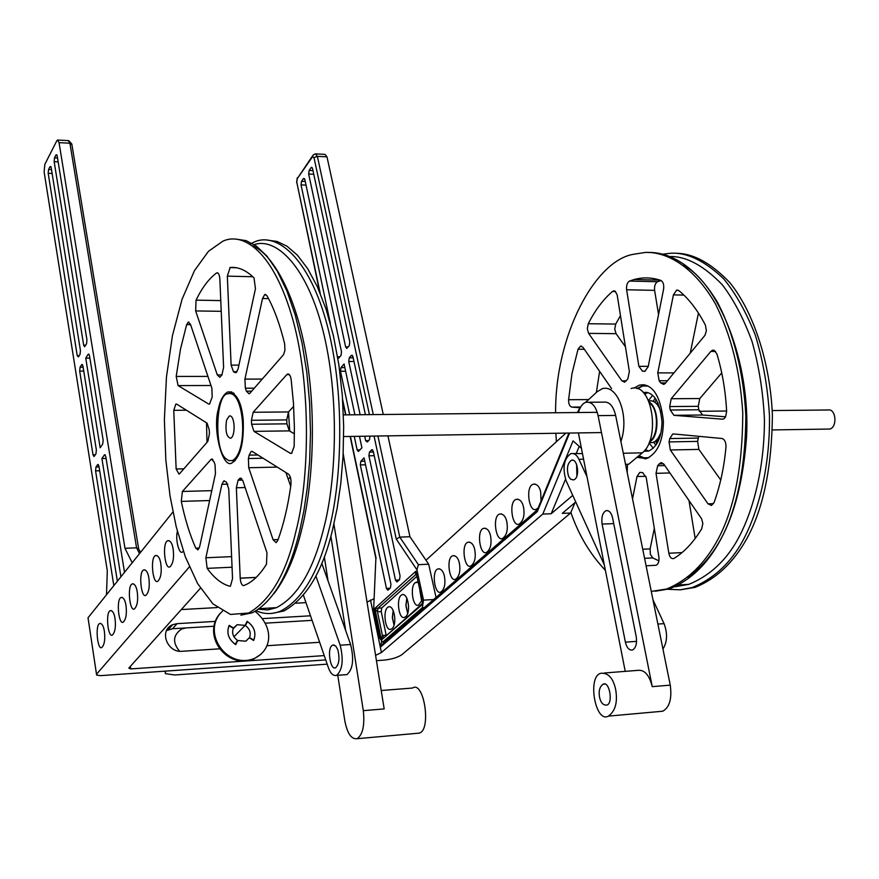 <?xml version="1.0" encoding="UTF-8"?>
<svg xmlns="http://www.w3.org/2000/svg" width="879" height="879" viewBox="0 0 879 879"><rect width="100%" height="100%" fill="white"/><g stroke="black" fill="none" stroke-linecap="round" stroke-linejoin="round"><path stroke-width="1.32" d="M240.835 615.168L252.295 612.795C273.413 601.61 289.202 574.361 299.651 531.07L303.881 510.831L307.309 487.57L309.628 461.486L310.496 433.028L309.628 402.978L306.815 372.421L301.98 342.678L295.245 315.111L286.884 290.96L277.314 271.15L267.007 256.185L256.459 246.12L246.098 240.626L236.242 239.165M249.977 244.032L253.767 242.263C275.534 231.507 309.419 256.031 327.757 327.34C345.952 398.802 341.019 484.889 328.911 529.949C318.209 572.954 302.046 600.027 280.423 611.18C272.182 614.443 264.139 614.322 256.283 610.795M267.623 240.165L277.05 241.439L287.048 246.23L297.355 255.13L307.606 268.567L317.363 286.697L326.12 309.309L333.416 335.723L338.887 364.906L342.327 395.572L343.667 426.348L343.074 455.97L340.788 483.483L337.162 508.205L332.537 529.817C322.725 571.24 306.496 598.302 283.862 611.004L272.215 613.355M232.836 460.519L234.078 461.53M233.232 392.726L232.32 393.484M218.388 408.977C220.047 400.483 223.134 394.803 227.672 391.968C236.286 392.199 241.472 401.538 243.23 419.986C244.021 442.598 240.483 456.728 232.594 462.376C223.42 471.342 211.993 430.369 218.388 408.977M253.152 412.273L251.438 420.294L286.741 419.898L288.51 411.943L253.152 412.273L286.763 374.652L289.389 374.652M293.663 406.395L288.51 411.943M251.614 424.26L253.976 431.369L289.356 430.886L286.917 423.832L251.614 424.26L251.438 420.294M286.741 419.898L286.917 423.832M291.861 453.234L290.268 453.267L291.575 453.388L294.157 446.444L294.388 427.194L293.454 403.032L291.158 379.563C290.542 375.641 289.334 373.806 287.543 374.069L286.763 374.652M289.356 430.886L294.41 433.808M290.268 453.267L253.976 431.369M262.272 379.08L244.911 379.102L245.362 388.221L254.306 388.188M244.911 379.102L262.513 298.508L268.534 298.618M251.713 391.155L246.384 391.177L249.131 393.836L249.845 393.298L283.521 354.698L284.95 350.194L284.631 343.722C279.918 324.439 274.039 308.452 266.985 295.751L264.766 294.465L262.513 298.508M246.384 391.177L245.362 388.221M238.923 365.126L231.122 365.115L233.484 371.707L237.055 371.707M231.122 365.115L227.331 276.138L252.789 276.731M236.297 372.509L234.935 372.509L236.066 372.63L238.099 368.916L255.448 288.73L254.009 277.918C246.175 270.205 238.22 266.733 230.155 267.491L227.331 276.138M234.935 372.509L233.484 371.707M221.991 374.926L217.311 374.926L219.794 377.278L221.893 375.047L223.596 367.345L219.86 279.104C219.508 274.797 218.497 272.71 216.794 272.864L217.981 273.072M217.311 374.926L195.654 310.935L221.222 311.309M220.772 300.585L196.05 300.157L195.654 310.935M196.05 300.157C202.082 287.719 208.905 278.676 216.487 273.039M209.751 403.966L208.565 403.977L209.565 404.065L212.191 397.033L211.883 388.21L190.479 324.296L188.238 322.121L186.634 324.604L190.6 324.659M208.565 403.977L178.096 385.595L210.971 385.507M207.927 376.41L176.207 376.432L178.096 385.595M210.916 385.31L209.169 380.113M176.207 376.432L180.47 349.249L186.634 324.604M183.843 468.826L176.141 469.001L179.019 474.133L179.58 473.715L207.873 441.335L209.422 433.732L209.257 429.941L207.114 423.184L176.756 404.175L175.844 404.087L173.767 410.317L186.381 410.207M176.141 469.001L173.767 410.317M206.51 422.81L206.994 442.324M199.28 548.056L195.808 548.199L197.951 549.869L199.643 546.771L215.465 473.638L215.036 464.782L214.08 461.86L211.476 459.124L210.883 459.585L212.883 459.541M195.808 548.199C189.842 534.795 185.008 519.192 181.283 501.393L209.641 500.536M211.784 490.647L182.392 491.46L181.283 501.393M182.392 491.46L210.883 459.585M230.375 586.183L229.716 586.227L230.419 586.172L232.539 578.591L228.749 488.988L226.419 482.131L223.771 480.956L221.915 484.307L227.837 484.153M229.716 586.227C221.706 584.019 214.19 578.063 207.158 568.361L232.056 567.208M231.606 556.638L205.873 557.758L207.158 568.361M205.873 557.758L221.915 484.307M256.196 577.382L240.209 578.162C240.659 583.118 241.835 585.579 243.747 585.546L245.164 584.996C252.734 581.766 259.843 574.844 266.491 564.219L266.963 552.748L242.901 480.868L240.165 478.209L239.473 478.747L241.736 478.692M242.604 480.088L238.11 480.198L236.352 487.79L245.142 487.548M238.11 480.198L239.473 478.747M240.209 578.162L236.352 487.79M278.105 539.552L273.105 539.75L276.149 542.662L277.764 540.475C283.62 524.587 288.004 506.018 290.927 484.79C291.334 479.648 290.531 476.11 288.521 474.166L252.372 451.52L251.185 451.399L249.142 455.168L257.91 454.992M263.096 458.234L248.394 458.53L248.724 467.738L277.237 467.09M248.394 458.53L249.142 455.168M285.895 472.517L290.729 486.274M273.105 539.75L248.724 467.738M295.959 531.213C308.903 481.89 312.001 388.672 292.817 319.506C273.446 250.845 242.934 231.66 222.75 241.253L208.455 251.317L194.457 270.655L182.041 299.321L172.416 335.778L166.45 377.08L164.384 419.58L165.823 459.926L170.01 495.8L176.218 526.807L185.271 556.671L197.577 583.524L212.938 603.906L230.485 614.443L248.702 613.026C270.677 600.258 286.433 572.987 295.959 531.213M772.212 410.559L827.93 409.999C835.929 408.219 837.643 426.59 830.029 429.04L828.205 429.073M226.551 420.184C225.112 431.106 226.496 437.138 230.727 438.291C236.044 435.479 234.759 414.02 229.177 416.053L226.551 420.184M172.921 512.039L88.021 617.772L96.503 674.281M181.294 609.576L217.179 607.576M296.047 603.181L305.969 602.631M327.186 664.161L174.789 674.984L165.318 673.622L165.549 671.116L325.713 659.909L100.689 675.643L96.624 675.061L88.021 617.772M324.23 655.602L130.773 668.919L130.367 666.392M200.423 588.227L128.817 668.117L130.773 668.919M288.268 479.275L290.312 476.978M189.359 566.933L96.657 674.072M219.794 648.812L181.81 651.306C167.252 652.767 158.572 630.32 172.691 624.694L177.108 623.65L214.937 621.42M262.535 618.618L310.507 615.794M319.637 642.274L266.853 645.735M173.108 548.782C174.218 557.594 173.185 563.604 169.999 566.801C164.725 570.581 161.857 541.585 167.966 540.717C170.46 540.651 172.174 543.343 173.108 548.782M148.848 577.91C149.902 586.436 148.936 592.226 145.958 595.27C140.992 598.907 138.223 570.669 143.969 569.922C146.332 569.889 147.958 572.548 148.848 577.91M125.972 605.367C126.972 613.63 126.082 619.212 123.28 622.123C118.61 625.617 115.918 598.105 121.335 597.456C123.576 597.467 125.126 600.104 125.972 605.367M104.37 631.298C105.315 639.308 104.48 644.714 101.854 647.493C97.448 650.856 94.844 624.024 99.964 623.475C102.085 623.508 103.557 626.123 104.37 631.298M115.017 618.508C115.995 626.65 115.127 632.144 112.424 634.99C107.875 638.407 105.238 611.246 110.501 610.652C112.688 610.674 114.193 613.289 115.017 618.508M137.245 591.831C138.267 600.225 137.344 605.917 134.454 608.894C129.642 612.454 126.917 584.579 132.487 583.887C134.795 583.876 136.377 586.524 137.245 591.831M160.791 563.56C161.879 572.229 160.879 578.129 157.802 581.25C152.682 584.953 149.869 556.341 155.792 555.539C158.209 555.484 159.879 558.165 160.791 563.56M183.381 551.375L182.568 551.913C179.371 555.132 175.108 539.805 177.371 531.356M312.078 620.354L265.348 623.167L312.078 620.354M179.624 651.273C172.251 642.461 172.976 635.012 181.766 628.935L186.106 627.925L213.63 626.266L172.493 628.738L166.592 630.562M289.751 431.106L288.477 411.987M373.927 598.852L367.026 602.027M425.974 560.209L565.9 433.116M578.008 412.526L580.107 407.406L577.36 412.537M580.107 407.406L580.821 406.746M585.502 402.45L597.226 391.682L602.368 388.639C617.728 384.189 629.672 416.767 620.904 441.456M574.987 502.623L570.57 513.05L401.978 654.58C397.824 657.448 391.836 659.294 384.013 660.129L376.432 660.667M570.57 513.05L562.285 513.347L575.745 501.975M625.529 464.31L628.727 464.233L642.296 452.85C660.953 438.687 652.119 381.255 631.078 388.529M572.745 495.371L551.177 513.754L542.804 514.061L381.42 652.537L380.321 647.23L383.749 642.714L537.267 509.831M375.586 655.349L381.42 652.537M542.804 514.061L573.053 440.873L581.437 448.334M551.177 513.754L565.516 479.308M576.25 453.52L579.228 446.367M576.602 464.2L576.91 475.704L576.602 464.2M381.541 641.802L380.321 647.23L537.289 511.589L537.574 509.391L568.922 433.072M406.834 598.094L405.922 605.213L407.68 613.311L405.966 606.092L406.834 598.094M419.865 590.6L421.689 601.225L419.865 590.6M444.411 576.184C443.302 571.273 441.28 568.834 438.324 568.889C431.139 569.625 434.556 595.479 440.764 592.072C444.488 589.249 445.697 583.953 444.411 576.184M459.354 563.054C458.234 558.099 456.157 555.66 453.124 555.726C445.741 556.517 449.202 582.678 455.586 579.217C459.42 576.327 460.673 570.943 459.354 563.054M474.715 549.562C473.561 544.573 471.441 542.123 468.331 542.2C460.739 543.035 464.255 569.526 470.814 565.999C474.77 563.054 476.077 557.572 474.715 549.562M490.504 535.696C489.328 530.663 487.153 528.202 483.966 528.301C476.154 529.191 479.714 556 486.472 552.419C490.559 549.408 491.899 543.826 490.504 535.696M506.743 521.423C505.535 516.369 503.304 513.896 500.052 514.006C491.998 514.94 495.613 542.101 502.568 538.453C506.787 535.377 508.172 529.696 506.743 521.423M523.444 506.754C522.214 501.656 519.928 499.173 516.588 499.305C508.293 500.294 511.963 527.796 519.126 524.082C523.477 520.928 524.917 515.16 523.444 506.754M541.057 500.909L540.64 491.647C539.387 486.516 537.047 484.021 533.608 484.164C525.071 485.219 528.784 513.083 536.168 509.293L538.146 507.996M393.188 610.389L392.375 617.278L394.034 625.079L392.419 618.102L393.188 610.389M365.411 414.679L352.929 356.566L351.358 355.369L352.424 355.369M344.854 367.609L340.986 367.598L340.481 371.235L345.623 371.235M340.986 367.598L344.074 363.961L354.896 414.778M353.204 357.852L349.271 357.83L348.743 361.5L353.995 361.511M349.271 357.83L351.358 355.369M364.763 461.189L360.851 461.277L360.313 464.925L365.532 464.804M360.851 461.277L364.06 457.86L390.957 584.326L390.397 588.007L387.87 590.227L386.463 588.447L360.313 464.925M373.443 452.037L369.455 452.125L368.905 455.805L374.223 455.696M369.455 452.125L371.619 449.806L372.619 449.784M399.187 579.986L395.495 580.173L396.923 581.964L399.495 579.7L400.077 575.987L373.256 451.18L371.619 449.806M395.495 580.173L368.905 455.805M360.027 449.839L357.127 449.894L358.379 451.476L361.917 447.807L359.467 436.303M357.127 449.894L354.27 436.38M349.71 414.833L340.481 371.235M368.587 440.621L365.675 440.676L367.29 442.027L369.455 439.698L370.026 436.138M365.675 440.676L364.719 436.226M360.126 414.734L348.743 361.5M337.756 357.72L338.569 358.214L340.986 355.501L341.502 351.864L304.837 179.492L303.409 178.602L304.541 178.657M305.255 181.481L301.508 181.305L301.036 184.898L306.035 185.128M301.508 181.305L303.409 178.602M330.416 323.703L301.036 184.898M348.172 346.941L345.634 346.93L346.798 348.392L349.271 345.634L349.787 341.953L312.539 168.548L311.54 167.296L311.078 167.669L312.243 167.724M345.634 346.93L308.672 174.042L313.77 174.284M312.979 170.603L309.155 170.416L308.672 174.042M309.155 170.416L311.078 167.669M383.607 637.33L382.409 635.484L381.431 640.011L421.854 604.038L422.92 603.906L415.811 571.284L415.624 574.174L416.228 573.987M386.167 635.121L381.222 611.564L381.772 607.949L416.778 576.426M418.041 582.25L415.053 582.788C409.779 586.787 412.767 608.103 418.624 605.049L421.986 600.302M401.143 595.259C396 599.148 398.934 620.255 404.637 617.256C411.328 615.102 408.625 593.039 402.263 594.6L401.143 595.259M387.595 607.411C382.574 611.202 385.441 632.089 391.023 629.155C397.539 627.057 394.858 605.246 388.661 606.774L387.595 607.411M381.772 607.949L374.839 608.422L377.465 611.784L378.014 608.169L416.272 574.141M375.871 558.473L373.663 609.026L379.772 638.33L382.596 641.989L384.76 641.846M385.079 641.571L382.596 641.989M383.09 641.703L422.327 607.686L424.359 607.565M433.611 599.555L423.524 600.126L422.327 607.686M423.524 600.126L416.91 569.801L418.393 564.681L399.78 537.124L377.904 436.017M373.663 609.026L375.871 558.462M374.047 436.083L396.264 539.091L399.78 537.124L409.944 536.717L387.925 435.863M383.255 414.492L326.977 156.847L324.977 154.374L315.946 153.891M436.039 597.456L428.688 564.197L418.393 564.681M428.688 564.197L409.944 536.717M649.581 441.752C659.239 437.962 659.711 408.065 649.043 401.89M657.712 442.159L655.679 440.972M660.404 433.732L660.865 433.127M660.832 433.215L660.382 433.786M649.218 442.653L652.712 442.587L655.251 441.302L658.085 438.28L660.294 434.017M661.008 412.328C658.865 405.549 655.679 401.714 651.46 400.813L648.658 400.989M658.118 403.164L656.36 403.593L658.107 403.142M652.712 442.587L649.779 442.642M658.129 441.302L656.492 440.225L658.14 441.28M643.164 392.517L646.625 392.353C655.119 394.067 660.228 403.955 661.975 422.019C661.623 437.423 657.129 447.114 648.504 451.092L643.955 451.268M655.163 398.132L653.196 401.318M653.734 442.203L655.8 445.345M653.306 448.224L649.065 443.016M648.504 400.626L652.603 395.319M648.636 451.048L645.373 449.554M644.637 394.188L647.856 392.616M663.425 254.075L670.93 253.229C687.147 252.35 704.694 260.843 723.582 278.72C735.701 293.366 746.326 312.298 755.446 335.514C763.093 360.808 767.763 387.551 769.477 415.734C770.147 471.924 756.292 518.544 739.909 545.804C727.834 565.615 711.924 579.525 692.191 587.557L680.269 589.809L667.919 589.304M655.284 591.237L669.402 588.864C694.97 578.613 714.572 556.781 728.208 523.357C739.624 494.668 745.502 458.893 745.842 416.009C743.832 373.531 733.493 332.745 717.605 302.552C695.311 265.106 668.875 251.855 648.317 252.504M651.284 591.424L666.634 589.007C687.708 580.305 704.837 563.714 718.022 539.212C734.35 508.776 742.601 466.672 742.766 412.91C740.217 371.553 731.097 335.196 715.407 303.837C693.751 266.348 666.908 251.735 645.472 252.416L633.759 254.251C595.457 260.129 555.088 334.921 555.594 412.756M555.858 433.27L556.374 441.763M570.856 512.38C578.536 534.828 590.051 554.144 605.389 570.339M665.678 382.903L660.711 382.925L663.788 384.431L665.337 383.332L704.991 335.273L706.397 330.746L705.43 325.219C697.761 310.331 688.905 298.805 678.863 290.641L676.643 290.114L673.413 294.872L683.884 295.091M673.973 372.883L657.778 372.872L659.14 380.739L667.48 380.728M660.711 382.925L659.14 380.739M657.778 372.872L673.413 294.872M698.453 313.067L690.224 353.193M702.541 414.998L698.838 409.746L670.259 410.021L673.918 415.317L702.541 414.998L725.625 416.811M722.758 419.206L673.918 415.317M698.267 406.318L699.794 398.539L671.204 398.725L669.699 406.57L698.267 406.318L698.838 409.746M670.259 410.021L669.699 406.57M722.307 419.206L724.043 418.723L725.538 416.987L726.636 411.526C725.582 391.078 722.329 371.861 716.868 353.885L714.067 350.271L712.561 350.216L710.858 351.413L715.627 351.435M671.204 398.725L710.858 351.413M721.736 372.905L699.794 398.539M698.871 449.4L697.629 441.39L669.073 441.906L670.303 449.982L698.871 449.4L720.736 479.967M713.528 503.656L708.034 503.854L670.303 449.982M708.034 503.854L711.474 505.469L714.1 502.447C720.187 485.582 724.153 467.068 725.977 446.906C726.021 442.17 724.681 439.357 721.945 438.5L673.589 433.94L672.743 434.017L669.754 438.577L698.322 438.083L698.816 436.314M698.322 438.083L697.629 441.39M669.073 441.906L669.754 438.577M664.821 465.573L657.657 465.749L656.031 473.331L669.93 472.968M688.96 500.448L695.179 538.497M682.005 552.605L668.842 553.243L656.031 473.331M668.842 553.243C669.633 557.033 671.193 558.835 673.512 558.615L674.094 558.352C684.334 552.045 693.531 542.2 701.684 528.828L702.848 523.521L701.618 518.797L663.909 464.266L660.81 462.772L659.294 463.859L663.524 463.76M657.657 465.749L659.294 463.859M646.098 565.812L656.152 565.252C658.393 564.021 659.305 561.307 658.887 557.099L646.263 477.747L642.659 472.605L639.758 472.419L637 476.539L645.933 476.297M654.317 528.378L650.119 548.892L642.736 549.232M632.528 498.854L637 476.539M644.571 558.297L652.734 557.901L650.35 554.308L650.119 548.892M652.734 557.901L658.898 560.846M627.177 472.43L627.463 464.266M581.491 346.128L580.481 346.117L582.997 347.348L611.553 388.606M580.481 346.117L578.03 349.238L584.337 349.282M599.621 371.367L596.38 392.463M588.622 399.582L568.581 399.725L571.976 373.685L578.03 349.238M568.581 399.725C568.548 403.933 569.614 406.384 571.779 407.098L580.525 407.021M579.755 407.746L571.779 407.098M626.331 380.849L621.882 380.86L624.661 382.178L627.804 379.014L629.364 371.476L617.157 294.861L615.212 291.29L612.432 291.487L615.531 291.553M620.475 315.616L615.707 324.076L588.271 323.725C595.094 310.265 603.148 299.519 612.432 291.487M588.271 323.725L587.304 328.746L588.622 333.383L616.069 333.668L614.729 329.065L615.707 324.076M621.882 380.86L588.622 333.383M616.069 333.668L625.43 346.755M644.856 371.257L648.175 366.741L663.579 289.235C664.128 284.752 663.216 281.818 660.832 280.412C651.866 277.401 642.967 277.116 634.122 279.533L629.507 281.06C627.199 282.522 626.233 285.422 626.606 289.751L654.602 290.367C654.218 286.071 655.207 283.192 657.547 281.741L629.507 281.06M648.262 366.345L638.879 366.323L642.472 371.158L644.406 371.257M661.14 280.533L657.547 281.741M638.879 366.323L626.606 289.751M654.602 290.367L658.558 314.539M633.979 388.111L639.341 385.145L643.197 384.716C654.075 386.046 660.81 398.198 663.392 421.162C663.249 440.786 657.635 453.278 646.548 458.618L636.956 457.333M676.237 253.284C693.3 253.372 711.111 263.096 729.68 282.467C753.501 311.551 770.454 363.302 772.399 415.591C771.773 467.969 763.236 508.996 746.798 538.684C733.471 562.615 716.242 578.843 695.124 587.37L680.764 589.765M649.504 403.054C658.964 408.559 658.338 437.226 650.01 440.566M231.485 393.715L234.166 393.473M234.99 460.761L232.309 460.585M225.694 458.508L228.837 460.662L232.452 460.53C248.779 451.696 244.296 388.716 227.804 393.814C215.816 393.814 213.971 449.158 225.694 458.508M656.239 399.692L654.899 402.307M655.415 441.181L656.833 443.763M83.12 367.213L80.077 367.213L79.681 371.07L83.736 371.081M95.306 454.806L93.02 454.85L79.681 371.07M89.889 358.138L85.746 358.127L100.162 447.752L102.722 444.049L103.14 440.115L89.46 355.468L88.208 354.182L89.054 354.182M85.746 358.127L88.208 354.182M93.02 454.85L94.009 456.542L95.954 453.872L96.36 449.982L82.912 365.917L81.681 364.631L82.505 364.631M80.077 367.213L81.681 364.631M124.521 572.328L105.755 456.311L104.458 454.828L105.249 454.817M120.928 576.8L101.898 458.508L106.106 458.431M101.898 458.508L104.458 454.828M117.368 581.228L98.931 466.057L97.657 464.584L98.426 464.573M99.074 466.925L95.976 466.991L97.657 464.584M95.976 466.991L95.569 470.869L99.69 470.781M113.83 585.623L95.569 470.869M85.67 345.216L83.67 345.205L84.593 346.765L86.538 343.821L86.944 339.909L57.168 155.792L56.025 154.869L56.937 154.913M57.52 157.967L54.52 157.824L54.157 161.681L58.157 161.868M83.67 345.205L54.157 161.681M54.52 157.824L56.025 154.869M79.209 355.676L77.231 355.676L78.44 356.94L80.044 354.336L80.439 350.468L51.158 167.515L50.037 166.592L50.927 166.636M51.498 169.625L48.554 169.493L48.191 173.306L52.114 173.482M77.231 355.676L48.191 173.306M48.554 169.493L50.037 166.592M138.783 549.067L136.575 547.837L124.972 548.298L132.191 562.758M106.513 594.742L107.304 570.834L44.126 171.954L44.84 164.362L56.75 140.86L57.476 140.036L59.047 142.651L124.972 548.298M625.387 642.153L602.093 524.071C601.258 517.083 602.598 512.611 606.092 510.666C609.158 510.281 611.323 512.688 612.575 517.863L636.253 636.846C637.121 643.725 635.847 648.12 632.43 650.031C629.133 650.449 626.782 647.823 625.387 642.153L636.616 641.362M625.233 671.358L578.404 432.929M578.338 412.526C580.25 406.592 582.81 403.175 586.018 402.263C591.776 401.56 595.797 406.01 598.083 415.624L652.251 686.642L670.259 685.148C672.061 698.728 669.545 707.43 662.711 711.232L659.755 711.496M604.378 672.995L637.693 670.38C644.406 669.479 649.262 674.907 652.251 686.642M599.511 697.047C598.533 690.872 599.731 686.587 603.104 684.203C609.51 680.379 613.608 704.321 606.499 705.112C602.994 705.222 600.665 702.53 599.511 697.047M615.707 689.685C613.3 678.456 608.543 672.973 601.412 673.226C586.864 674.907 595.083 723.78 608.367 716.121C615.311 711.199 617.75 702.387 615.707 689.685M589.337 402.241L603.466 402.142C609.268 401.439 613.322 405.867 615.63 415.437L670.259 685.148M330.878 536.179L345.667 630.562M328.043 580.92L324.296 556.759M337.778 675.281L344.81 720.769C347.304 733.515 351.391 739.492 357.094 738.701C362.763 734.734 364.84 725.395 363.313 710.661L384.178 708.924L343.195 453.531M381.222 690.509L412.504 688.048C424.172 679.917 431.809 731.68 418.778 733.163L416.217 733.394M363.313 710.661L333.921 524.038M568.636 476.451C566.417 468.749 567.362 463.332 571.493 460.2C577.679 457.992 580.481 478.33 573.493 479.923L570.669 479.253L568.636 476.451M587.018 476.781L578.942 459.299C576.899 454.926 574.207 453.037 570.878 453.63C563.879 458.629 562.274 467.65 566.087 480.703L604.334 564.933M662.942 648.999C667.326 641.978 667.699 633.528 664.063 623.65L652.987 599.852M582.458 453.586L573.361 453.575M337.8 649.713C339.887 658.261 339.151 664.293 335.602 667.798C330.141 670.743 326.505 646.79 332.91 645.076L335.734 645.988L337.8 649.713M315.891 576.031L340.195 645.208C343.722 660.03 342.502 670.084 336.547 675.38C333.174 676.105 330.438 673.479 328.339 667.513L303.475 595.402M321.769 563.23L350.622 644.516C354.171 659.294 352.94 669.326 346.941 674.611L344.832 674.764M233.353 628.276L229.001 625.771C226.364 633.023 228.463 639.22 235.286 644.351L237.44 640.341C233.012 637.011 231.649 632.99 233.353 628.276M249.504 637.572L253.833 640.066C256.393 632.836 254.295 626.683 247.526 621.607L245.395 625.562C249.801 628.859 251.174 632.869 249.504 637.572L246.054 641.022M246.428 622.728L247.526 621.607M241.428 670.248L228.035 671.204M231.836 670.93L239.22 670.402M229.21 625.376L233.484 628.024L237.165 624.694L245.12 625.387L247.098 621.343C254.339 626.551 256.514 632.924 253.635 640.472L249.361 637.835L245.615 641.209L237.726 640.505L235.726 644.604C228.419 639.341 226.244 632.935 229.21 625.376M236.912 641.329L237.726 640.505M233.935 636.781L245.12 625.387M222.486 611.147C200.753 631.122 226.024 669.633 254.119 658.558C272.721 649.922 273.984 626.837 255.163 611.421M261.14 654.108L253.416 659.25C226.474 669.501 201.379 635.121 220.014 613.498M274.028 593.567C286.147 577.547 295.443 555.924 301.904 528.708C311.375 490.812 316.912 427.172 307.551 363.664C298.223 300.058 274.182 254.492 252.658 245.834M258.712 609.257L267.524 609.883L276.424 607.675C297.574 596.709 313.385 570.108 323.835 527.872C335.218 484.823 340.272 404.516 324.109 335.207C307.837 265.93 275.929 237.121 254.251 244.593M235.693 267.634L230.155 267.491M240.209 578.217L256.13 577.437M172.493 628.738L177.108 623.65M623.299 453.245L642.296 452.85M537.289 511.589L569.57 433.061M383.859 642.615L383.233 641.945M380.321 647.23L370.488 599.983M390.122 588.249L386.463 588.447M339.931 356.764L337.602 356.753M386.024 635.242L382.409 635.484L377.465 611.784L381.222 611.564M381.431 640.011L422.92 603.906L415.811 571.284L374.839 608.422L381.431 640.011M396.264 539.091L416.91 569.801M320.198 293.245L296.783 182.228L297.256 178.646L312.528 156.748L313.99 157.605L369.422 414.635M376.113 558.319L350.402 436.445M345.854 414.877L342.601 399.451M373.267 414.591L317.374 156.341L313.99 157.605M326.977 156.847L317.374 156.341L315.385 153.858L313.287 154.869L312.528 156.748M312.517 155.979L297.256 178.646M319.67 291.982L296.783 182.228M638.659 455.904L645.34 458.915L638.539 456.003M644.351 384.837L636.945 388.551M637.429 388.705L642.67 386.035L647.933 386.002M648.889 457.662L644.01 457.838L638.934 455.674M670.897 256.492C686.928 256.58 704.002 265.941 722.131 284.576C733.679 299.607 743.667 318.616 752.094 341.634C759.06 366.51 763.181 392.55 764.444 419.755C764.389 473.825 750.809 518.127 734.976 544.178C723.252 563.208 707.848 576.613 688.773 584.37L675.325 586.689M683.73 265.337C717.693 283.291 750.952 360.709 746.48 437.962C740.547 515.028 717.583 555.913 687.938 577.503M642.923 371.158L645.285 371.169M57.915 140.058L68.309 140.618L69.902 143.222L136.575 547.837L139.519 553.638M59.047 142.651L69.902 143.222L71.913 144.65M602.093 524.071L613.718 523.609M598.083 415.624L615.63 415.437M583.568 459.201L578.942 459.299M664.063 623.65L657.888 624.057M340.195 645.208L350.622 644.516M258.865 609.158L267.666 609.949L276.424 607.675L259.635 608.62M283.917 610.982L280.423 611.18M231.814 391.946L227.683 391.957M287.543 374.069L288.609 374.069M264.766 294.465L265.799 294.487M229.815 267.579L236.385 267.743M216.794 272.864L217.684 272.886M188.238 322.121L189.018 322.132M175.844 404.087L176.558 404.076M211.476 459.124L212.268 459.113M223.771 480.956L224.584 480.934M242.923 585.535L243.933 585.48M240.165 478.209L241.022 478.187M251.185 451.399L252.097 451.388M252.295 612.795L248.757 613.004M726.614 411.02L699.179 411.295M597.237 412.328L343.403 414.899M830.029 429.04L772.476 429.93M601.467 432.567L343.678 436.544M169.12 540.673L167.966 540.717M145.002 569.878L143.969 569.922M122.258 597.412L121.335 597.456M100.788 623.431L99.964 623.475M111.38 610.597L110.501 610.652M133.465 583.843L132.487 583.887M156.88 555.495L155.792 555.539M168.098 629.782L172.691 624.694M164.9 671.16L165.021 671.842M438.324 568.889L439.577 568.823M453.124 555.726L454.443 555.671M468.331 542.2L469.716 542.145M483.966 528.301L485.428 528.246M500.052 514.006L501.59 513.951M516.588 499.305L518.214 499.25M533.619 484.164L535.333 484.12M421.876 604.016L422.48 602.642M297.245 177.855L296.619 182.612M342.722 401.296L345.59 414.877M350.139 436.445L375.86 558.396M416.228 582.107L417.404 582.041M402.263 594.6L403.395 594.534M388.661 606.774L389.738 606.708M656.778 439.929C657.272 440.522 658.613 438.324 660.799 433.336M658.712 406.79L660.821 411.416M644.472 393.99L646.559 392.342M647.79 392.594L643.263 392.616M675.248 586.722L688.773 584.37L679.082 584.92M666.59 589.018L669.457 588.853M677.973 290.136L676.643 290.114M713.946 350.227L712.561 350.216M674.204 433.995L672.743 434.017M661.953 462.739L660.81 462.772M640.846 472.386L639.758 472.419M614.564 290.96L613.432 290.938M660.129 280.17L634.122 279.533M692.245 587.546L695.08 587.381M235.275 460.464L232.441 460.53M140.486 552.43L138.421 548.353M68.705 140.618L71.803 144.013L138.629 548.617M606.092 510.666L607.708 510.611M603.104 684.203L604.543 684.082M608.367 716.121L662.711 711.232M418.778 733.163L357.094 738.701M571.504 460.2L572.987 460.167M334.185 644.988L332.899 645.076M336.547 675.38L346.941 674.611M237.165 624.694L233.078 628.903M254.053 658.591L253.35 659.272"/></g></svg>
